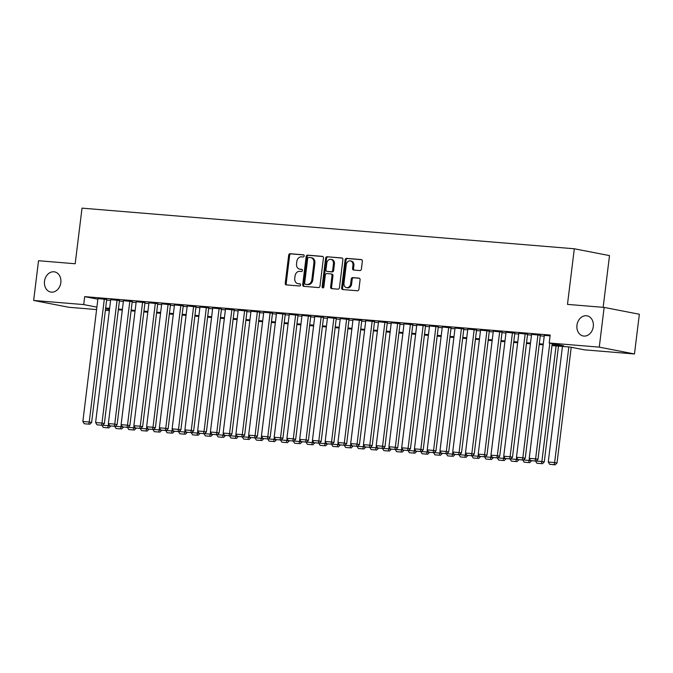 <?xml version="1.0" encoding="UTF-8"?>
<svg xmlns="http://www.w3.org/2000/svg" width="673" height="673" viewBox="0 0 673 673"><rect width="100%" height="100%" fill="white"/><g stroke="black" fill="none" stroke-linecap="round" stroke-linejoin="round"><path stroke-width="1.01" d="M304.179 255.967A1.102 0.875 -79 0 0 303.43 254.798L290.13 253.704A1.573 1.253 -79 0 0 288.692 255.16L285.243 283.232A1.573 1.253 -79 0 0 286.303 284.898L299.603 285.991A1.102 0.875 -79 0 0 299.872 283.813L298.147 283.67A5.039 4.013 -79 0 1 297.803 283.619A5.039 4.013 -79 0 1 294.757 278.344L295.043 276.006A5.039 4.013 -79 0 1 299.662 271.345L301.386 271.488A1.102 0.875 -79 0 0 301.655 269.301L299.931 269.166A5.039 4.013 -79 0 1 299.586 269.116A5.039 4.013 -79 0 1 296.541 263.841L296.827 261.503A5.039 4.013 -79 0 1 301.445 256.842L303.17 256.985A1.102 0.875 -79 0 0 304.179 255.967M576.963 325.227A10.263 8.169 -79 0 0 583.171 335.978A10.263 8.169 -79 0 0 593.292 326.582A10.263 8.169 -79 0 0 587.083 315.83A10.263 8.169 -79 0 0 576.963 325.227M44.502 281.28A10.263 8.169 -79 0 0 50.711 292.032A10.263 8.169 -79 0 0 60.831 282.635A10.263 8.169 -79 0 0 54.622 271.884A10.263 8.169 -79 0 0 44.502 281.28M359.954 270.571A1.573 1.253 -79 0 0 361.393 269.116L362.36 261.242A1.573 1.253 -79 0 0 361.3 259.576L346.528 258.356A1.573 1.253 -79 0 0 345.089 259.812L341.64 287.884A1.573 1.253 -79 0 0 342.7 289.55L357.472 290.77A1.573 1.253 -79 0 0 358.911 289.314L360.08 279.8A1.573 1.253 -79 0 0 359.02 278.134L352.702 277.613A1.573 1.253 -79 0 0 351.256 279.068L350.675 283.787A4.206 3.357 -79 0 1 346.528 287.64A4.206 3.357 -79 0 1 343.979 283.232L346.25 264.758A4.206 3.357 -79 0 1 350.397 260.897A4.206 3.357 -79 0 1 352.946 265.305L352.568 268.384A1.573 1.253 -79 0 0 353.628 270.05L359.954 270.571M96.601 309.572L68.856 307.283L33.65 300.452L38.529 260.729L75.191 263.757L82.022 208.142L574.305 248.774L567.482 304.389L604.144 307.41L599.273 347.133L634.471 353.973L584.416 349.834L570.14 347.066L551.953 345.569M33.65 300.452L83.704 304.583L96.895 307.14M552.045 344.828L563.486 345.771L549.21 343.003L550.186 335.061L84.68 296.642L83.704 304.583M549.21 343.003L599.273 347.133M323.427 258.028A1.573 1.253 -79 0 0 322.367 256.363L307.595 255.143A1.573 1.253 -79 0 0 306.156 256.598L302.707 284.671A1.573 1.253 -79 0 0 303.767 286.336L318.539 287.556A1.573 1.253 -79 0 0 319.978 286.101L323.427 258.028M327.061 256.75L341.834 257.969A1.573 1.253 -79 0 1 342.894 259.635L339.444 287.708A1.573 1.253 -79 0 1 338.006 289.163L331.68 288.641A1.573 1.253 -79 0 1 330.62 286.976L332.016 275.594A1.573 1.253 -79 0 0 330.956 273.928L326.767 273.583A1.573 1.253 -79 0 0 325.32 275.038L323.864 286.891A1.102 0.875 -79 0 1 322.115 286.748L325.623 258.205A1.573 1.253 -79 0 1 327.061 256.75L342.271 258.112M106.713 299.493L97.947 298.576M119.466 300.545L110.7 299.628M132.219 301.597L123.453 300.68M144.973 302.648L136.207 301.731M157.726 303.7L148.96 302.783M170.479 304.751L161.713 303.834M183.233 305.811L174.467 304.886M195.986 306.863L187.22 305.937M208.739 307.914L199.974 306.997M221.493 308.966L212.727 308.049M234.246 310.017L225.489 309.1M246.999 311.069L238.242 310.152M259.753 312.121L250.995 311.204M272.506 313.172L263.749 312.255M285.259 314.232L276.502 313.307M298.013 315.284L289.255 314.358M310.766 316.335L302.009 315.418M323.52 317.387L314.762 316.47M336.273 318.438L327.515 317.521M349.026 319.49L340.269 318.573M361.78 320.541L353.022 319.625M374.541 321.593L365.776 320.676M387.295 322.653L378.529 321.728M400.048 323.705L391.282 322.779M412.801 324.756L404.036 323.839M425.555 325.808L416.789 324.891M438.308 326.859L429.542 325.942M451.061 327.911L442.296 326.994M463.815 328.962L455.049 328.045M476.568 330.014L467.802 329.097M489.321 331.074L480.556 330.149M502.075 332.126L493.309 331.2M514.828 333.177L506.062 332.26M527.582 334.229L518.816 333.312M540.335 335.28L531.569 334.363M84.68 296.642L97.871 299.199M106.645 300.04L110.608 300.368M119.399 301.092L123.361 301.42M132.152 302.152L136.114 302.48M144.905 303.203L148.876 303.531M157.659 304.255L161.629 304.583M170.412 305.306L174.383 305.635M183.165 306.358L187.136 306.686M195.919 307.41L199.889 307.738M208.672 308.461L212.643 308.789M221.425 309.521L225.396 309.841M234.179 310.573L238.149 310.901M246.932 311.624L250.903 311.952M259.685 312.676L263.656 313.004M272.439 313.727L276.41 314.055M285.192 314.779L289.163 315.107M297.946 315.83L301.916 316.159M310.699 316.882L314.67 317.21M323.452 317.942L327.423 318.262M336.206 318.994L340.176 319.322M348.959 320.045L352.93 320.373M361.712 321.097L365.683 321.425M374.466 322.148L378.436 322.476M387.219 323.2L391.19 323.528M399.981 324.251L403.943 324.579M412.734 325.303L416.696 325.631M425.487 326.363L429.45 326.683M438.241 327.415L442.203 327.743M450.994 328.466L454.956 328.794M463.747 329.518L467.71 329.846M476.501 330.569L480.463 330.897M489.254 331.621L493.216 331.949M502.008 332.672L505.97 333M514.761 333.724L518.723 334.052M527.514 334.784L531.477 335.104M540.268 335.835L544.23 336.164M544.322 335.415L550.093 335.819M603.159 307.334L609.511 255.605L574.305 248.774M604.144 307.41L639.35 314.249L634.471 353.973M109.354 310.632L105.383 310.303M105.568 308.823L109.48 309.588M543.161 344.837L539.199 344.509M530.408 343.785L526.446 343.457M517.655 342.734L513.692 342.406M504.901 341.682L500.939 341.354M492.148 340.631L488.186 340.302M479.395 339.579L475.432 339.251M466.641 338.527L462.679 338.199M453.888 337.476L449.926 337.148M441.135 336.416L437.172 336.088M428.381 335.364L424.419 335.036M415.628 334.313L411.666 333.985M402.875 333.261L398.912 332.933M390.121 332.21L386.159 331.882M377.368 331.158L373.406 330.83M364.615 330.106L360.652 329.778M351.861 329.055L347.899 328.727M339.108 327.995L335.146 327.667M326.355 326.943L322.392 326.615M313.601 325.892L309.639 325.564M300.848 324.84L296.886 324.512M288.094 323.789L284.132 323.461M275.341 322.737L271.379 322.409M262.588 321.686L258.625 321.358M249.834 320.634L245.872 320.306M237.081 319.574L233.119 319.246M224.328 318.522L220.365 318.194M211.574 317.471L207.612 317.143M198.821 316.419L194.85 316.091M186.068 315.368L182.097 315.04M173.314 314.316L169.344 313.988M160.561 313.265L156.59 312.937M147.808 312.213L143.837 311.885M135.054 311.153L131.084 310.825M122.301 310.102L118.33 309.773M109.548 309.05L105.577 308.722M105.669 307.99L109.632 308.318M118.423 309.042L122.393 309.37M131.176 310.093L135.147 310.421M143.929 311.145L147.9 311.473M156.683 312.196L160.654 312.524M169.436 313.248L173.407 313.576M182.19 314.308L186.16 314.627M194.943 315.359L198.914 315.687M207.696 316.411L211.667 316.739M220.45 317.463L224.42 317.791M233.203 318.514L237.174 318.842M245.956 319.566L249.927 319.894M258.71 320.617L262.68 320.945M271.463 321.669L275.434 321.997M284.216 322.729L288.187 323.048M296.97 323.78L300.94 324.108M309.723 324.832L313.694 325.16M322.476 325.883L326.447 326.212M335.23 326.935L339.2 327.263M347.983 327.987L351.954 328.315M360.736 329.038L364.707 329.366M373.498 330.09L377.46 330.418M386.252 331.15L390.214 331.469M399.005 332.201L402.967 332.529M411.758 333.253L415.721 333.581M424.512 334.304L428.474 334.632M437.265 335.356L441.227 335.684M450.018 336.407L453.981 336.736M462.772 337.459L466.734 337.787M475.525 338.511L479.487 338.839M488.278 339.571L492.241 339.89M501.032 340.622L504.994 340.95M513.785 341.674L517.747 342.002M526.538 342.725L530.501 343.053M539.292 343.777L543.254 344.105M299.586 269.116L300.537 269.301A5.039 4.013 -79 0 0 300.881 269.351L299.931 269.166M302.017 269.444L300.881 269.351M297.803 283.619L298.753 283.804A5.039 4.013 -79 0 0 299.098 283.855L298.147 283.67M300.234 283.947L299.098 283.855M303.792 254.932L291.081 253.889A1.573 1.253 -79 0 0 289.642 255.345L286.193 283.417A1.573 1.253 -79 0 0 286.816 284.94M322.804 256.506L308.545 255.328A1.573 1.253 -79 0 0 307.107 256.783L303.658 284.856A1.573 1.253 -79 0 0 304.28 286.378M308.705 257.439A1.102 0.875 -79 0 0 307.696 258.457L304.667 283.106A1.102 0.875 -79 0 0 305.407 284.267L307.225 284.418A5.039 4.013 -79 0 0 311.843 279.758L313.912 262.916A5.039 4.013 -79 0 0 310.867 257.641A5.039 4.013 -79 0 0 310.522 257.591L308.705 257.439M306.215 284.418A1.102 0.875 -79 0 0 306.366 284.452L305.407 284.267M310.867 257.641L311.818 257.826A5.039 4.013 -79 0 1 314.863 263.101L312.794 279.943A5.039 4.013 -79 0 1 308.175 284.603L306.366 284.452M331.175 273.97L331.907 274.113A1.573 1.253 -79 0 1 332.975 275.779L331.57 287.161A1.573 1.253 -79 0 0 332.193 288.683M328.012 256.935A1.573 1.253 -79 0 0 326.573 258.39L323.065 286.934A1.102 0.875 -79 0 0 323.292 287.817M333.471 263.774A4.206 3.357 -79 0 0 330.923 259.366A4.206 3.357 -79 0 0 326.775 263.227L325.976 269.738A1.573 1.253 -79 0 0 327.036 271.396L331.225 271.749A1.573 1.253 -79 0 0 332.672 270.294L333.471 263.774L334.422 263.959A4.206 3.357 -79 0 0 331.873 259.551L330.923 259.366M327.768 271.539A1.573 1.253 -79 0 0 327.987 271.581L327.036 271.396M334.422 263.959L333.623 270.47A1.573 1.253 -79 0 1 332.176 271.934L327.987 271.581M350.397 260.897L351.348 261.082A4.206 3.357 -79 0 1 353.897 265.49L353.518 268.569A1.573 1.253 -79 0 0 354.141 270.092M346.528 287.64L347.478 287.825A4.206 3.357 -79 0 0 351.626 283.972L350.675 283.787M359.458 278.277L353.653 277.798A1.573 1.253 -79 0 0 352.206 279.253L351.626 283.972M361.738 259.719L347.478 258.541A1.573 1.253 -79 0 0 346.04 259.997L342.591 288.069A1.573 1.253 -79 0 0 343.213 289.592M108.496 423.805L108.26 425.706L110.658 426.043M102.582 425.235L108.26 425.706L107.764 427.835L103.306 427.464L107.764 427.835M101.985 425.336L103.306 427.464M108.715 428.02L110.641 426.169M104.332 299.031L89.231 422.013L91.612 422.476L106.721 299.426M97.955 298.501L82.855 421.483L89.231 422.013L88.735 424.133L84.276 423.771L88.735 424.133M91.612 422.476L89.686 424.318M84.276 423.771L82.855 421.483M121.249 424.856L121.014 426.758L123.411 427.094M115.335 426.287L121.014 426.758L120.517 428.886L116.059 428.516L120.517 428.886M114.738 426.388L116.059 428.516M121.468 429.071L123.395 427.22M134.003 425.908L133.767 427.809L136.165 428.146M128.089 427.347L133.767 427.809L133.271 429.938L128.812 429.567L133.271 429.938M127.491 427.439L128.812 429.567M134.221 430.123L136.148 428.272M146.756 426.96L146.521 428.861L148.918 429.206M140.842 428.398L146.521 428.861L146.024 430.989L141.566 430.619L146.024 430.989M140.245 428.491L141.566 430.619M146.975 431.174L148.901 429.324M159.509 428.011L159.274 429.912L161.671 430.257M153.595 429.45L159.274 429.912L158.778 432.041L154.319 431.671L158.778 432.041M152.998 429.551L154.319 431.671M159.737 432.226L161.655 430.375M117.085 300.082L101.985 423.065L104.365 423.527L119.474 300.478M110.709 299.552L95.608 422.535L101.985 423.065L101.488 425.193L97.03 424.823L101.488 425.193M104.365 423.527L102.439 425.378M97.03 424.823L95.608 422.535M129.839 301.134L114.738 424.116L117.119 424.579L132.228 301.529M123.462 300.612L108.361 423.595L114.738 424.116L114.242 426.245L109.783 425.874L114.242 426.245M117.119 424.579L115.192 426.43M109.783 425.874L108.361 423.595M142.592 302.185L127.491 425.168L129.872 425.63L144.981 302.581M136.215 301.664L121.115 424.646L127.491 425.168L126.995 427.296L122.536 426.926L126.995 427.296M129.872 425.63L127.946 427.481M122.536 426.926L121.115 424.646M155.345 303.237L140.245 426.219L142.626 426.682L157.734 303.632M148.969 302.715L133.868 425.698L140.245 426.219L139.748 428.348L135.29 427.978L139.748 428.348M142.626 426.682L140.707 428.533M135.29 427.978L133.868 425.698M172.263 429.071L172.027 430.972L174.425 431.309M166.349 430.501L172.027 430.972L171.531 433.092L167.072 432.722L171.531 433.092M165.751 430.602L167.072 432.722M172.49 433.277L174.408 431.435M168.099 304.297L152.998 427.271L155.379 427.734L170.488 304.684M161.722 303.767L146.621 426.749L152.998 427.271L152.502 429.399L148.043 429.029L152.502 429.399M155.379 427.734L153.461 429.584M148.043 429.029L146.621 426.749M185.016 430.123L184.781 432.024L187.178 432.36M179.111 431.553L184.781 432.024L184.284 434.144L179.826 433.782L184.284 434.144M178.505 431.654L179.826 433.782M185.243 434.329L187.161 432.487M180.852 305.349L165.751 428.331L168.132 428.794L183.241 305.735M174.475 304.819L159.375 427.801L165.751 428.331L165.255 430.451L160.797 430.081L165.255 430.451M168.132 428.794L166.214 430.636M160.797 430.081L159.375 427.801M197.769 431.174L197.534 433.075L199.931 433.412M191.864 432.604L197.534 433.075L197.038 435.195L192.579 434.834L197.038 435.195M191.258 432.705L192.579 434.834M197.997 435.381L199.915 433.538M193.605 306.4L178.505 429.382L180.886 429.845L195.994 306.787M187.229 305.87L172.128 428.852L178.505 429.382L178.008 431.502L173.55 431.141L178.008 431.502M180.886 429.845L178.968 431.687M173.55 431.141L172.128 428.852M210.523 432.226L210.296 434.127L212.685 434.464M204.617 433.656L210.296 434.127L209.791 436.255L205.332 435.885L209.791 436.255M204.012 433.757L205.332 435.885M210.75 436.44L212.668 434.59M206.359 307.452L191.267 430.434L193.639 430.897L208.748 307.847M199.982 306.922L184.89 429.904L191.267 430.434L190.762 432.554L186.303 432.192L190.762 432.554M193.639 430.897L191.721 432.739M186.303 432.192L184.89 429.904M223.276 433.277L223.049 435.179L225.438 435.515M217.371 434.708L223.049 435.179L222.553 437.307L218.086 436.937L222.553 437.307M216.765 434.808L218.086 436.937M223.503 437.492L225.421 435.641M236.03 434.329L235.802 436.23L238.192 436.567M230.124 435.768L235.802 436.23L235.306 438.359L230.839 437.988L235.306 438.359M229.518 435.86L230.839 437.988M236.257 438.544L238.175 436.693M248.783 435.381L248.556 437.282L250.945 437.627M242.877 436.819L248.556 437.282L248.059 439.41L243.592 439.04L248.059 439.41M242.272 436.912L243.592 439.04M249.01 439.595L250.928 437.744M261.536 436.432L261.309 438.333L263.698 438.678M255.631 437.871L261.309 438.333L260.813 440.462L256.346 440.092L260.813 440.462M255.025 437.972L256.346 440.092M261.763 440.647L263.681 438.796M274.29 437.492L274.062 439.393L276.452 439.73M268.384 438.922L274.062 439.393L273.566 441.513L269.099 441.143L273.566 441.513M267.778 439.023L269.099 441.143M274.517 441.698L276.435 439.856M287.043 438.544L286.816 440.445L289.205 440.781M281.137 439.974L286.816 440.445L286.319 442.565L281.852 442.203L286.319 442.565M280.532 440.075L281.852 442.203M287.27 442.75L289.188 440.908M299.796 439.595L299.569 441.496L301.958 441.833M293.891 441.025L299.569 441.496L299.073 443.616L294.606 443.255L299.073 443.616M293.285 441.126L294.606 443.255M300.023 443.801L301.941 441.959M312.55 440.647L312.322 442.548L314.712 442.884M306.644 442.077L312.322 442.548L311.826 444.676L307.359 444.306L311.826 444.676M306.038 442.178L307.359 444.306M312.777 444.861L314.695 443.011M325.303 441.698L325.076 443.6L327.465 443.936M319.397 443.128L325.076 443.6L324.579 445.728L320.112 445.358L324.579 445.728M318.792 443.229L320.112 445.358M325.53 445.913L327.448 444.062M338.056 442.75L337.829 444.651L340.218 444.988M332.151 444.188L337.829 444.651L337.333 446.779L332.866 446.409L337.333 446.779M331.545 444.281L332.866 446.409M338.283 446.965L340.202 445.114M350.818 443.801L350.583 445.703L352.972 446.048M344.904 445.24L350.583 445.703L350.086 447.831L345.619 447.461L350.086 447.831M344.298 445.333L345.619 447.461M351.037 448.016L352.955 446.165M363.571 444.853L363.336 446.763L365.725 447.099M357.657 446.292L363.336 446.763L362.84 448.883L358.373 448.512L362.84 448.883M357.052 446.392L358.373 448.512M363.79 449.068L365.717 447.217M219.12 308.503L204.02 431.486L206.392 431.948L221.501 308.899M212.744 307.973L197.643 430.956L204.02 431.486L203.524 433.614L199.057 433.244L203.524 433.614M206.392 431.948L204.474 433.799M199.057 433.244L197.643 430.956M231.874 309.555L216.773 432.537L219.146 433L234.254 309.95M225.497 309.033L210.397 432.016L216.773 432.537L216.277 434.665L211.81 434.295L216.277 434.665M219.146 433L217.228 434.851M211.81 434.295L210.397 432.016M244.627 310.606L229.527 433.589L231.899 434.051L247.008 311.002M238.25 310.085L223.15 433.067L229.527 433.589L229.03 435.717L224.563 435.347L229.03 435.717M231.899 434.051L229.981 435.902M224.563 435.347L223.15 433.067M257.38 311.658L242.28 434.64L244.652 435.103L259.761 312.053M251.004 311.136L235.903 434.119L242.28 434.64L241.784 436.769L237.317 436.398L241.784 436.769M244.652 435.103L242.734 436.954M237.317 436.398L235.903 434.119M270.134 312.718L255.033 435.692L257.406 436.154L272.515 313.105M263.757 312.188L248.657 435.17L255.033 435.692L254.537 437.82L250.07 437.45L254.537 437.82M257.406 436.154L255.488 438.005M250.07 437.45L248.657 435.17M282.887 313.769L267.787 436.752L270.159 437.214L285.268 314.156M276.51 313.239L261.41 436.222L267.787 436.752L267.29 438.872L262.823 438.502L267.29 438.872M270.159 437.214L268.241 439.057M262.823 438.502L261.41 436.222M295.64 314.821L280.54 437.803L282.912 438.266L298.021 315.208M289.264 314.291L274.163 437.273L280.54 437.803L280.044 439.923L275.577 439.562L280.044 439.923M282.912 438.266L280.994 440.108M275.577 439.562L274.163 437.273M308.394 315.873L293.293 438.855L295.666 439.318L310.775 316.268M302.017 315.343L286.917 438.325L293.293 438.855L292.797 440.975L288.33 440.613L292.797 440.975M295.666 439.318L293.748 441.16M288.33 440.613L286.917 438.325M321.147 316.924L306.047 439.906L308.419 440.369L323.528 317.32M314.771 316.394L299.67 439.376L306.047 439.906L305.55 442.035L301.083 441.665L305.55 442.035M308.419 440.369L306.501 442.22M301.083 441.665L299.67 439.376M333.901 317.976L318.8 440.958L321.172 441.421L336.281 318.371M327.524 317.454L312.423 440.436L318.8 440.958L318.304 443.086L313.837 442.716L318.304 443.086M321.172 441.421L319.254 443.271M313.837 442.716L312.423 440.436M346.654 319.027L331.553 442.01L333.926 442.472L349.035 319.423M340.277 318.506L325.177 441.488L331.553 442.01L331.057 444.138L326.59 443.768L331.057 444.138M333.926 442.472L332.008 444.323M326.59 443.768L325.177 441.488M359.407 320.079L344.307 443.061L346.688 443.524L361.796 320.474M353.031 319.557L337.93 442.54L344.307 443.061L343.81 445.19L339.343 444.819L343.81 445.19M346.688 443.524L344.761 445.375M339.343 444.819L337.93 442.54M376.325 445.913L376.089 447.814L378.478 448.151M370.411 447.343L376.089 447.814L375.593 449.934L371.126 449.564L375.593 449.934M369.805 447.444L371.126 449.564M376.544 450.119L378.47 448.277M389.078 446.965L388.843 448.866L391.232 449.202M383.164 448.395L388.843 448.866L388.346 450.986L383.879 450.624L388.346 450.986M382.558 448.496L383.879 450.624M389.297 451.171L391.223 449.328M401.831 448.016L401.596 449.917L403.985 450.254M395.917 449.446L401.596 449.917L401.1 452.046L396.633 451.676L401.1 452.046M395.312 449.547L396.633 451.676M402.05 452.222L403.977 450.38M414.585 449.068L414.349 450.969L416.738 451.305M408.671 450.498L414.349 450.969L413.853 453.097L409.386 452.727L413.853 453.097M408.065 450.599L409.386 452.727M414.804 453.282L416.73 451.432M372.161 321.139L357.06 444.121L359.441 444.575L374.55 321.526M365.784 320.609L350.683 443.591L357.06 444.121L356.564 446.241L352.097 445.871L356.564 446.241M359.441 444.575L357.514 446.426M352.097 445.871L350.683 443.591M384.914 322.19L369.814 445.173L372.194 445.635L387.303 322.577M378.537 321.66L363.437 444.643L369.814 445.173L369.317 447.293L364.85 446.922L369.317 447.293M372.194 445.635L370.268 447.478M364.85 446.922L363.437 444.643M397.667 323.242L382.567 446.224L384.948 446.687L400.056 323.629M391.291 322.712L376.19 445.694L382.567 446.224L382.071 448.344L377.603 447.982L382.071 448.344M384.948 446.687L383.021 448.529M377.603 447.982L376.19 445.694M410.421 324.293L395.32 447.276L397.701 447.738L412.81 324.689M404.044 323.763L388.944 446.746L395.32 447.276L394.824 449.404L390.357 449.034L394.824 449.404M397.701 447.738L395.774 449.581M390.357 449.034L388.944 446.746M427.338 450.119L427.103 452.02L429.492 452.357M421.424 451.549L427.103 452.02L426.606 454.149L422.139 453.779L426.606 454.149M420.818 451.65L422.139 453.779M427.557 454.334L429.483 452.483M423.174 325.345L408.074 448.327L410.454 448.79L425.563 325.74M416.797 324.815L401.697 447.797L408.074 448.327L407.577 450.456L403.11 450.086L407.577 450.456M410.454 448.79L408.528 450.641M403.11 450.086L401.697 447.797M440.092 451.171L439.856 453.072L442.245 453.409M434.178 452.609L439.856 453.072L439.36 455.2L434.893 454.83L439.36 455.2M433.572 452.702L434.893 454.83M440.31 455.385L442.237 453.535M435.927 326.397L420.827 449.379L423.208 449.842L438.316 326.792M429.551 325.875L414.45 448.857L420.827 449.379L420.331 451.507L415.864 451.137L420.331 451.507M423.208 449.842L421.281 451.692M415.864 451.137L414.45 448.857M452.845 452.222L452.609 454.124L454.998 454.468M446.931 453.661L452.609 454.124L452.113 456.252L447.646 455.882L452.113 456.252M446.325 453.753L447.646 455.882M453.064 456.437L454.99 454.586M448.681 327.448L433.58 450.43L435.961 450.893L451.07 327.844M442.304 326.927L427.204 449.909L433.58 450.43L433.084 452.559L428.617 452.189L433.084 452.559M435.961 450.893L434.035 452.744M428.617 452.189L427.204 449.909M465.598 453.274L465.363 455.184L467.752 455.52M459.684 454.712L465.363 455.184L464.866 457.304L460.399 456.933L464.866 457.304M459.079 454.813L460.399 456.933M465.817 457.489L467.743 455.638M461.434 328.5L446.334 451.482L448.714 451.945L463.823 328.895M455.057 327.978L439.957 450.96L446.334 451.482L445.837 453.61L441.37 453.24L445.837 453.61M448.714 451.945L446.788 453.795M441.37 453.24L439.957 450.96M478.352 454.334L478.116 456.235L480.514 456.572M472.438 455.764L478.116 456.235L477.62 458.355L473.153 457.985L477.62 458.355M471.84 455.865L473.153 457.985M478.57 458.54L480.497 456.698M474.187 329.56L459.087 452.542L461.468 452.996L476.577 329.947M467.811 329.03L452.71 452.012L459.087 452.542L458.591 454.662L454.124 454.292L458.591 454.662M461.468 452.996L459.541 454.847M454.124 454.292L452.71 452.012M491.105 455.385L490.869 457.287L493.267 457.623M485.191 456.816L490.869 457.287L490.373 459.407L485.906 459.045L490.373 459.407M484.594 456.917L485.906 459.045M491.324 459.592L493.25 457.749M486.941 330.611L471.84 453.594L474.221 454.056L489.33 330.998M480.564 330.081L465.464 453.064L471.84 453.594L471.344 455.714L466.877 455.343L471.344 455.714M474.221 454.056L472.295 455.899M466.877 455.343L465.464 453.064M503.858 456.437L503.623 458.338L506.02 458.675M497.944 457.867L503.623 458.338L503.126 460.467L498.659 460.096L503.126 460.467M497.347 457.968L498.659 460.096M504.077 460.643L506.003 458.801M499.694 331.663L484.594 454.645L486.974 455.108L502.083 332.05M493.317 331.133L478.217 454.115L484.594 454.645L484.097 456.765L479.63 456.403L484.097 456.765M486.974 455.108L485.048 456.95M479.63 456.403L478.217 454.115M516.612 457.489L516.376 459.39L518.774 459.726M510.698 458.919L516.376 459.39L515.88 461.518L511.413 461.148L515.88 461.518M510.1 459.02L511.413 461.148M516.83 461.703L518.757 459.852M512.447 332.714L497.347 455.697L499.728 456.159L514.837 333.11M506.071 332.184L490.97 455.167L497.347 455.697L496.851 457.825L492.384 457.455L496.851 457.825M499.728 456.159L497.801 458.002M492.384 457.455L490.97 455.167M529.365 458.54L529.129 460.441L531.527 460.778M523.451 459.97L529.129 460.441L528.633 462.57L524.166 462.2L528.633 462.57M522.854 460.071L524.166 462.2M529.584 462.755L531.51 460.904M525.201 333.766L510.1 456.748L512.481 457.211L527.59 334.161M518.824 333.236L503.724 456.218L510.1 456.748L509.604 458.877L505.137 458.506L509.604 458.877M512.481 457.211L510.555 459.062M505.137 458.506L503.724 456.218M556.075 345.905L541.883 461.493L544.264 461.956L558.489 346.107M536.204 461.03L541.883 461.493L541.386 463.621L536.919 463.251L541.386 463.621M535.607 461.123L536.919 463.251M542.337 463.806L544.264 461.956M537.954 334.817L522.854 457.8L525.234 458.263L540.343 335.213M531.577 334.296L516.477 457.278L522.854 457.8L522.357 459.928L517.89 459.558L522.357 459.928M525.234 458.263L523.308 460.113M517.89 459.558L516.477 457.278M568.828 346.957L554.636 462.544L548.259 462.023L562.451 346.435M554.14 464.673L549.673 464.303L555.09 464.858L554.14 464.673L554.636 462.544L557.017 463.007L571.226 347.276M548.259 462.023L549.673 464.303M555.09 464.858L557.017 463.007M549.816 343.121L535.607 458.851L537.988 459.314L552.197 343.583M544.331 335.347L529.23 458.33L535.607 458.851L535.111 460.98L530.644 460.61L535.111 460.98M537.988 459.314L536.061 461.165M530.644 460.61L529.23 458.33M286.193 283.417L285.243 283.232M289.642 255.345L288.692 255.16M291.081 253.889L290.13 253.704M303.658 284.856L302.707 284.671M307.107 256.783L306.156 256.598M308.545 255.328L307.595 255.143M308.175 284.603L307.225 284.418M312.794 279.943L311.843 279.758M314.863 263.101L313.912 262.916M331.57 287.161L330.62 286.976M332.975 275.779L332.016 275.594M323.065 286.934L322.115 286.748M326.573 258.39L325.623 258.205M332.176 271.934L331.225 271.749M333.623 270.47L332.672 270.294M353.518 268.569L352.568 268.384M353.897 265.49L352.946 265.305M352.206 279.253L351.256 279.068M353.653 277.798L352.702 277.613M342.591 288.069L341.64 287.884M346.04 259.997L345.089 259.812M347.478 258.541L346.528 258.356M306.291 284.443L305.332 284.258M332.016 274.13L331.066 273.945M327.877 271.572L326.927 271.387"/></g></svg>
